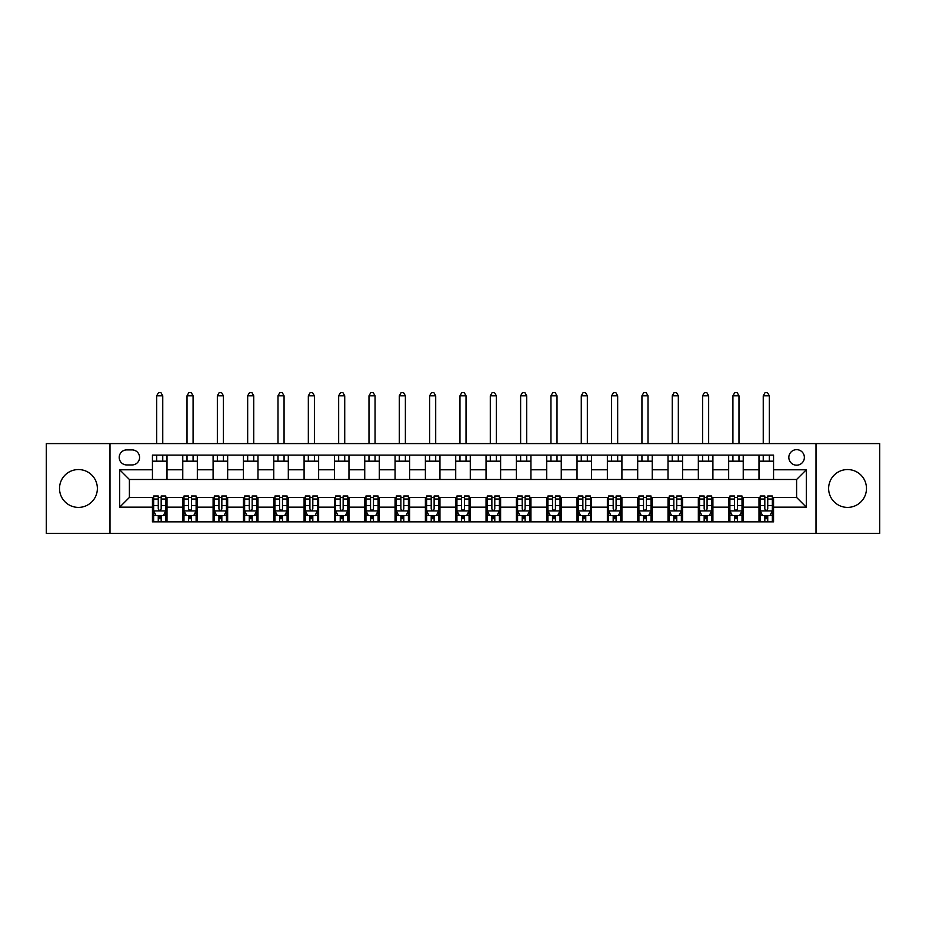 <?xml version="1.0" encoding="UTF-8"?>
<svg xmlns="http://www.w3.org/2000/svg" width="926" height="926" viewBox="0 0 926 926"><rect width="100%" height="100%" fill="white"/><g stroke="black" fill="none" stroke-linecap="round" stroke-linejoin="round"><path stroke-width="1.39" d="M847.556 469.551A18.925 18.925 0 0 0 828.631 488.477A18.925 18.925 0 0 0 847.556 507.402A18.925 18.925 0 0 0 866.481 488.477A18.925 18.925 0 0 0 847.556 469.551M78.444 469.551A18.925 18.925 0 0 0 59.519 488.477A18.925 18.925 0 0 0 78.444 507.402A18.925 18.925 0 0 0 97.369 488.477A18.925 18.925 0 0 0 78.444 469.551M796.603 449.654A7.767 7.767 0 0 0 788.836 457.421A7.767 7.767 0 0 0 796.603 465.188A7.767 7.767 0 0 0 804.37 457.421A7.767 7.767 0 0 0 796.603 449.654M816.014 533.364L879.7 533.364L879.7 443.589L816.014 443.589L816.014 533.364L109.986 533.364L109.986 443.589L46.3 443.589L46.3 533.364L109.986 533.364M126.723 464.945L132.071 464.945A7.524 7.524 0 0 0 139.583 457.421A7.524 7.524 0 0 0 132.071 449.897L126.723 449.897A7.524 7.524 0 0 0 119.211 457.421A7.524 7.524 0 0 0 126.723 464.945M816.014 443.589L109.986 443.589M152.443 507.159L119.697 507.159L119.697 469.795L152.443 469.795L152.443 479.494L129.397 479.494L129.397 497.447L152.443 497.447L152.443 521.836L773.557 521.836L773.557 497.447L796.603 497.447L796.603 479.494L773.557 479.494L773.557 469.795L806.303 469.795L806.303 507.159L773.557 507.159M773.557 469.795L773.557 455.117L152.443 455.117L152.443 469.795M758.996 455.117L758.996 479.494L773.557 479.494M758.996 479.494L152.443 479.494M152.443 497.447L153.658 497.447M158.265 497.447L161.182 497.447M165.789 497.447L167.004 497.447L167.004 521.836M183.985 497.447L167.004 497.447M188.591 497.447L191.508 497.447M196.115 497.447L197.331 497.447L197.331 521.836M214.311 497.447L197.331 497.447M218.93 497.447L221.835 497.447M226.442 497.447L227.657 497.447L227.657 521.836M244.638 497.447L227.657 497.447M249.256 497.447L252.161 497.447M256.768 497.447L257.984 497.447L257.984 521.836M274.964 497.447L257.984 497.447M279.583 497.447L282.488 497.447M287.095 497.447L288.31 497.447L288.31 521.836M305.302 497.447L288.31 497.447M309.909 497.447L312.814 497.447M317.433 497.447L318.637 497.447L318.637 521.836M335.629 497.447L318.637 497.447M340.236 497.447L343.141 497.447M347.759 497.447L348.963 497.447L348.963 521.836M365.955 497.447L348.963 497.447M370.562 497.447L373.479 497.447M378.086 497.447L379.301 497.447L379.301 521.836M396.282 497.447L379.301 497.447M400.889 497.447L403.805 497.447M408.412 497.447L409.628 497.447L409.628 521.836M426.608 497.447L409.628 497.447M431.215 497.447L434.132 497.447M438.739 497.447L439.954 497.447L439.954 521.836M456.935 497.447L439.954 497.447M461.542 497.447L464.458 497.447M469.065 497.447L470.281 497.447L470.281 521.836M487.261 497.447L470.281 497.447M491.868 497.447L494.785 497.447M499.392 497.447L500.607 497.447L500.607 521.836M517.588 497.447L500.607 497.447M522.195 497.447L525.111 497.447M529.718 497.447L530.934 497.447L530.934 521.836M547.914 497.447L530.934 497.447M552.521 497.447L555.438 497.447M560.045 497.447L561.26 497.447L561.26 521.836M578.241 497.447L561.26 497.447M582.859 497.447L585.764 497.447M590.371 497.447L591.587 497.447L591.587 521.836M608.567 497.447L591.587 497.447M613.186 497.447L616.091 497.447M620.698 497.447L621.913 497.447L621.913 521.836M638.905 497.447L621.913 497.447M643.512 497.447L646.417 497.447M651.036 497.447L652.24 497.447L652.24 521.836M669.232 497.447L652.24 497.447M673.839 497.447L676.744 497.447M681.362 497.447L682.566 497.447L682.566 521.836M699.558 497.447L682.566 497.447M704.165 497.447L707.07 497.447M711.689 497.447L712.904 497.447L712.904 521.836M729.885 497.447L712.904 497.447M734.492 497.447L737.409 497.447M742.015 497.447L743.231 497.447L743.231 521.836M760.211 497.447L743.231 497.447M764.818 497.447L767.735 497.447M772.342 497.447L773.557 497.447M167.004 455.117L167.004 479.494M152.443 461.183L167.004 461.183M152.443 515.77L153.658 515.77M158.265 515.77L161.182 515.77M165.789 515.77L167.004 515.77M182.769 497.447L182.769 521.836M182.769 455.117L182.769 479.494M197.331 455.117L197.331 479.494M182.769 461.183L197.331 461.183M182.769 515.77L183.985 515.77M188.591 515.77L191.508 515.77M196.115 515.77L197.331 515.77M213.096 497.447L213.096 521.836M213.096 515.77L214.311 515.77M218.93 515.77L221.835 515.77M226.442 515.77L227.657 515.77M213.096 455.117L213.096 479.494M227.657 455.117L227.657 479.494M213.096 461.183L227.657 461.183M243.434 497.447L243.434 521.836M243.434 515.77L244.638 515.77M249.256 515.77L252.161 515.77M256.768 515.77L257.984 515.77M243.434 455.117L243.434 479.494M257.984 455.117L257.984 479.494M243.434 461.183L257.984 461.183M273.76 497.447L273.76 521.836M273.76 515.77L274.964 515.77M279.583 515.77L282.488 515.77M287.095 515.77L288.31 515.77M273.76 455.117L273.76 479.494M288.31 455.117L288.31 479.494M273.76 461.183L288.31 461.183M304.087 497.447L304.087 521.836M304.087 515.77L305.302 515.77M309.909 515.77L312.814 515.77M317.433 515.77L318.637 515.77M304.087 455.117L304.087 479.494M318.637 455.117L318.637 479.494M304.087 461.183L318.637 461.183M334.413 497.447L334.413 521.836M334.413 515.77L335.629 515.77M340.236 515.77L343.141 515.77M347.759 515.77L348.963 515.77M334.413 455.117L334.413 479.494M348.963 455.117L348.963 479.494M334.413 461.183L348.963 461.183M364.74 497.447L364.74 521.836M364.74 515.77L365.955 515.77M370.562 515.77L373.479 515.77M378.086 515.77L379.301 515.77M364.74 455.117L364.74 479.494M379.301 455.117L379.301 479.494M364.74 461.183L379.301 461.183M395.066 497.447L395.066 521.836M395.066 515.77L396.282 515.77M400.889 515.77L403.805 515.77M408.412 515.77L409.628 515.77M395.066 455.117L395.066 479.494M409.628 455.117L409.628 479.494M395.066 461.183L409.628 461.183M425.393 497.447L425.393 521.836M425.393 515.77L426.608 515.77M431.215 515.77L434.132 515.77M438.739 515.77L439.954 515.77M425.393 455.117L425.393 479.494M439.954 455.117L439.954 479.494M425.393 461.183L439.954 461.183M455.719 497.447L455.719 521.836M455.719 515.77L456.935 515.77M461.542 515.77L464.458 515.77M469.065 515.77L470.281 515.77M455.719 455.117L455.719 479.494M470.281 455.117L470.281 479.494M455.719 461.183L470.281 461.183M486.046 497.447L486.046 521.836M486.046 515.77L487.261 515.77M491.868 515.77L494.785 515.77M499.392 515.77L500.607 515.77M486.046 455.117L486.046 479.494M500.607 455.117L500.607 479.494M486.046 461.183L500.607 461.183M516.372 497.447L516.372 521.836M516.372 515.77L517.588 515.77M522.195 515.77L525.111 515.77M529.718 515.77L530.934 515.77M516.372 455.117L516.372 479.494M530.934 455.117L530.934 479.494M516.372 461.183L530.934 461.183M546.699 497.447L546.699 521.836M546.699 515.77L547.914 515.77M552.521 515.77L555.438 515.77M560.045 515.77L561.26 515.77M546.699 455.117L546.699 479.494M561.26 455.117L561.26 479.494M546.699 461.183L561.26 461.183M577.037 497.447L577.037 521.836M577.037 515.77L578.241 515.77M582.859 515.77L585.764 515.77M590.371 515.77L591.587 515.77M577.037 455.117L577.037 479.494M591.587 455.117L591.587 479.494M577.037 461.183L591.587 461.183M607.363 497.447L607.363 521.836M607.363 515.77L608.567 515.77M613.186 515.77L616.091 515.77M620.698 515.77L621.913 515.77M607.363 455.117L607.363 479.494M621.913 455.117L621.913 479.494M607.363 461.183L621.913 461.183M637.69 497.447L637.69 521.836M637.69 515.77L638.905 515.77M643.512 515.77L646.417 515.77M651.036 515.77L652.24 515.77M637.69 455.117L637.69 479.494M652.24 455.117L652.24 479.494M637.69 461.183L652.24 461.183M668.016 497.447L668.016 521.836M668.016 515.77L669.232 515.77M673.839 515.77L676.744 515.77M681.362 515.77L682.566 515.77M668.016 455.117L668.016 479.494M682.566 455.117L682.566 479.494M668.016 461.183L682.566 461.183M698.343 497.447L698.343 521.836M698.343 515.77L699.558 515.77M704.165 515.77L707.07 515.77M711.689 515.77L712.904 515.77M698.343 455.117L698.343 479.494M712.904 455.117L712.904 479.494M698.343 461.183L712.904 461.183M728.669 497.447L728.669 521.836M728.669 515.77L729.885 515.77M734.492 515.77L737.409 515.77M742.015 515.77L743.231 515.77M728.669 455.117L728.669 479.494M743.231 455.117L743.231 479.494M728.669 461.183L743.231 461.183M758.996 497.447L758.996 521.836M758.996 515.77L760.211 515.77M764.818 515.77L767.735 515.77M772.342 515.77L773.557 515.77M758.996 461.183L773.557 461.183M129.397 479.494L119.697 469.795M129.397 497.447L119.697 507.159M806.303 469.795L796.603 479.494M806.303 507.159L796.603 497.447M158.265 518.676L161.182 518.676M153.658 499.033L158.265 499.033L158.265 496L153.658 496L153.658 510.793L156.089 515.643L163.37 515.643L165.789 510.793L165.789 496L161.182 496L161.182 499.033L165.789 499.033M165.789 510.793L165.789 521.836M153.658 510.793L153.658 521.836M161.182 515.643L161.182 521.836M158.265 521.836L158.265 515.643M158.265 499.033L158.265 508.976C159.237 510.851 160.21 510.851 161.182 508.976L161.182 499.033M162.756 461.183L162.756 455.117M162.756 443.589L162.756 395.796L156.691 395.796L156.691 443.589M156.691 461.183L156.691 455.117M156.691 395.796L158.508 392.636L160.939 392.636L162.756 395.796M188.591 518.676L191.508 518.676M183.985 499.033L188.591 499.033L188.591 496L183.985 496L183.985 510.793L186.415 515.643L193.696 515.643L196.115 510.793L196.115 496L191.508 496L191.508 499.033L196.115 499.033M196.115 510.793L196.115 521.836M183.985 510.793L183.985 521.836M191.508 515.643L191.508 521.836M188.591 521.836L188.591 515.643M188.591 499.033L188.591 508.976C189.564 510.851 190.536 510.851 191.508 508.976L191.508 499.033M193.083 461.183L193.083 455.117M193.083 443.589L193.083 395.796L187.017 395.796L187.017 443.589M187.017 461.183L187.017 455.117M187.017 395.796L188.835 392.636L191.265 392.636L193.083 395.796M218.93 518.676L221.835 518.676M214.311 499.033L218.93 499.033L218.93 496L214.311 496L214.311 510.793L216.742 515.643L224.023 515.643L226.442 510.793L226.442 496L221.835 496L221.835 499.033L226.442 499.033M226.442 510.793L226.442 521.836M214.311 510.793L214.311 521.836M221.835 515.643L221.835 521.836M218.93 521.836L218.93 515.643M218.93 499.033L218.93 508.976C219.89 510.851 220.863 510.851 221.835 508.976L221.835 499.033M223.409 461.183L223.409 455.117M223.409 443.589L223.409 395.796L217.344 395.796L217.344 443.589M217.344 461.183L217.344 455.117M217.344 395.796L219.161 392.636L221.592 392.636L223.409 395.796M249.256 518.676L252.161 518.676M244.638 499.033L249.256 499.033L249.256 496L244.638 496L244.638 510.793L247.068 515.643L254.349 515.643L256.768 510.793L256.768 496L252.161 496L252.161 499.033L256.768 499.033M256.768 510.793L256.768 521.836M244.638 510.793L244.638 521.836M252.161 515.643L252.161 521.836M249.256 521.836L249.256 515.643M249.256 499.033L249.256 508.976C250.217 510.851 251.189 510.851 252.161 508.976L252.161 499.033M253.736 461.183L253.736 455.117M253.736 443.589L253.736 395.796L247.67 395.796L247.67 443.589M247.67 461.183L247.67 455.117M247.67 395.796L249.499 392.636L251.918 392.636L253.736 395.796M279.583 518.676L282.488 518.676M274.964 499.033L279.583 499.033L279.583 496L274.964 496L274.964 510.793L277.395 515.643L284.676 515.643L287.095 510.793L287.095 496L282.488 496L282.488 499.033L287.095 499.033M287.095 510.793L287.095 521.836M274.964 510.793L274.964 521.836M282.488 515.643L282.488 521.836M279.583 521.836L279.583 515.643M279.583 499.033L279.583 508.976C280.543 510.851 281.516 510.851 282.488 508.976L282.488 499.033M284.062 461.183L284.062 455.117M284.062 443.589L284.062 395.796L277.997 395.796L277.997 443.589M277.997 461.183L277.997 455.117M277.997 395.796L279.826 392.636L282.245 392.636L284.062 395.796M309.909 518.676L312.814 518.676M305.302 499.033L309.909 499.033L309.909 496L305.302 496L305.302 510.793L307.721 515.643L315.002 515.643L317.433 510.793L317.433 496L312.814 496L312.814 499.033L317.433 499.033M317.433 510.793L317.433 521.836M305.302 510.793L305.302 521.836M312.814 515.643L312.814 521.836M309.909 521.836L309.909 515.643M309.909 499.033L309.909 508.976C310.881 510.851 311.842 510.851 312.814 508.976L312.814 499.033M314.4 461.183L314.4 455.117M314.4 443.589L314.4 395.796L308.335 395.796L308.335 443.589M308.335 461.183L308.335 455.117M308.335 395.796L310.152 392.636L312.571 392.636L314.4 395.796M340.236 518.676L343.141 518.676M335.629 499.033L340.236 499.033L340.236 496L335.629 496L335.629 510.793L338.048 515.643L345.329 515.643L347.759 510.793L347.759 496L343.141 496L343.141 499.033L347.759 499.033M347.759 510.793L347.759 521.836M335.629 510.793L335.629 521.836M343.141 515.643L343.141 521.836M340.236 521.836L340.236 515.643M340.236 499.033L340.236 508.976C341.208 510.851 342.169 510.851 343.141 508.976L343.141 499.033M344.727 461.183L344.727 455.117M344.727 443.589L344.727 395.796L338.661 395.796L338.661 443.589M338.661 461.183L338.661 455.117M338.661 395.796L340.479 392.636L342.898 392.636L344.727 395.796M370.562 518.676L373.479 518.676M365.955 499.033L370.562 499.033L370.562 496L365.955 496L365.955 510.793L368.374 515.643L375.655 515.643L378.086 510.793L378.086 496L373.479 496L373.479 499.033L378.086 499.033M378.086 510.793L378.086 521.836M365.955 510.793L365.955 521.836M373.479 515.643L373.479 521.836M370.562 521.836L370.562 515.643M370.562 499.033L370.562 508.976C371.534 510.851 372.507 510.851 373.479 508.976L373.479 499.033M375.053 461.183L375.053 455.117M375.053 443.589L375.053 395.796L368.988 395.796L368.988 443.589M368.988 461.183L368.988 455.117M368.988 395.796L370.805 392.636L373.236 392.636L375.053 395.796M400.889 518.676L403.805 518.676M396.282 499.033L400.889 499.033L400.889 496L396.282 496L396.282 510.793L398.701 515.643L405.982 515.643L408.412 510.793L408.412 496L403.805 496L403.805 499.033L408.412 499.033M408.412 510.793L408.412 521.836M396.282 510.793L396.282 521.836M403.805 515.643L403.805 521.836M400.889 521.836L400.889 515.643M400.889 499.033L400.889 508.976C401.861 510.851 402.833 510.851 403.805 508.976L403.805 499.033M405.38 461.183L405.38 455.117M405.38 443.589L405.38 395.796L399.314 395.796L399.314 443.589M399.314 461.183L399.314 455.117M399.314 395.796L401.132 392.636L403.562 392.636L405.38 395.796M431.215 518.676L434.132 518.676M426.608 499.033L431.215 499.033L431.215 496L426.608 496L426.608 510.793L429.039 515.643L436.308 515.643L438.739 510.793L438.739 496L434.132 496L434.132 499.033L438.739 499.033M438.739 510.793L438.739 521.836M426.608 510.793L426.608 521.836M434.132 515.643L434.132 521.836M431.215 521.836L431.215 515.643M431.215 499.033L431.215 508.976C432.187 510.851 433.16 510.851 434.132 508.976L434.132 499.033M435.706 461.183L435.706 455.117M435.706 443.589L435.706 395.796L429.641 395.796L429.641 443.589M429.641 461.183L429.641 455.117M429.641 395.796L431.458 392.636L433.889 392.636L435.706 395.796M461.542 518.676L464.458 518.676M456.935 499.033L461.542 499.033L461.542 496L456.935 496L456.935 510.793L459.365 515.643L466.635 515.643L469.065 510.793L469.065 496L464.458 496L464.458 499.033L469.065 499.033M469.065 510.793L469.065 521.836M456.935 510.793L456.935 521.836M464.458 515.643L464.458 521.836M461.542 521.836L461.542 515.643M461.542 499.033L461.542 508.976C462.514 510.851 463.486 510.851 464.458 508.976L464.458 499.033M466.033 461.183L466.033 455.117M466.033 443.589L466.033 395.796L459.967 395.796L459.967 443.589M459.967 461.183L459.967 455.117M459.967 395.796L461.785 392.636L464.215 392.636L466.033 395.796M491.868 518.676L494.785 518.676M487.261 499.033L491.868 499.033L491.868 496L487.261 496L487.261 510.793L489.692 515.643L496.961 515.643L499.392 510.793L499.392 496L494.785 496L494.785 499.033L499.392 499.033M499.392 510.793L499.392 521.836M487.261 510.793L487.261 521.836M494.785 515.643L494.785 521.836M491.868 521.836L491.868 515.643M491.868 499.033L491.868 508.976C492.84 510.851 493.813 510.851 494.785 508.976L494.785 499.033M496.359 461.183L496.359 455.117M496.359 443.589L496.359 395.796L490.294 395.796L490.294 443.589M490.294 461.183L490.294 455.117M490.294 395.796L492.111 392.636L494.542 392.636L496.359 395.796M522.195 518.676L525.111 518.676M517.588 499.033L522.195 499.033L522.195 496L517.588 496L517.588 510.793L520.018 515.643L527.299 515.643L529.718 510.793L529.718 496L525.111 496L525.111 499.033L529.718 499.033M529.718 510.793L529.718 521.836M517.588 510.793L517.588 521.836M525.111 515.643L525.111 521.836M522.195 521.836L522.195 515.643M522.195 499.033L522.195 508.976C523.167 510.851 524.139 510.851 525.111 508.976L525.111 499.033M526.686 461.183L526.686 455.117M526.686 443.589L526.686 395.796L520.62 395.796L520.62 443.589M520.62 461.183L520.62 455.117M520.62 395.796L522.438 392.636L524.868 392.636L526.686 395.796M552.521 518.676L555.438 518.676M547.914 499.033L552.521 499.033L552.521 496L547.914 496L547.914 510.793L550.345 515.643L557.626 515.643L560.045 510.793L560.045 496L555.438 496L555.438 499.033L560.045 499.033M560.045 510.793L560.045 521.836M547.914 510.793L547.914 521.836M555.438 515.643L555.438 521.836M552.521 521.836L552.521 515.643M552.521 499.033L552.521 508.976C553.493 510.851 554.466 510.851 555.438 508.976L555.438 499.033M557.012 461.183L557.012 455.117M557.012 443.589L557.012 395.796L550.947 395.796L550.947 443.589M550.947 461.183L550.947 455.117M550.947 395.796L552.764 392.636L555.195 392.636L557.012 395.796M582.859 518.676L585.764 518.676M578.241 499.033L582.859 499.033L582.859 496L578.241 496L578.241 510.793L580.671 515.643L587.952 515.643L590.371 510.793L590.371 496L585.764 496L585.764 499.033L590.371 499.033M590.371 510.793L590.371 521.836M578.241 510.793L578.241 521.836M585.764 515.643L585.764 521.836M582.859 521.836L582.859 515.643M582.859 499.033L582.859 508.976C583.82 510.851 584.792 510.851 585.764 508.976L585.764 499.033M587.339 461.183L587.339 455.117M587.339 443.589L587.339 395.796L581.273 395.796L581.273 443.589M581.273 461.183L581.273 455.117M581.273 395.796L583.102 392.636L585.521 392.636L587.339 395.796M613.186 518.676L616.091 518.676M608.567 499.033L613.186 499.033L613.186 496L608.567 496L608.567 510.793L610.998 515.643L618.279 515.643L620.698 510.793L620.698 496L616.091 496L616.091 499.033L620.698 499.033M620.698 510.793L620.698 521.836M608.567 510.793L608.567 521.836M616.091 515.643L616.091 521.836M613.186 521.836L613.186 515.643M613.186 499.033L613.186 508.976C614.146 510.851 615.119 510.851 616.091 508.976L616.091 499.033M617.665 461.183L617.665 455.117M617.665 443.589L617.665 395.796L611.6 395.796L611.6 443.589M611.6 461.183L611.6 455.117M611.6 395.796L613.429 392.636L615.848 392.636L617.665 395.796M643.512 518.676L646.417 518.676M638.905 499.033L643.512 499.033L643.512 496L638.905 496L638.905 510.793L641.324 515.643L648.605 515.643L651.036 510.793L651.036 496L646.417 496L646.417 499.033L651.036 499.033M651.036 510.793L651.036 521.836M638.905 510.793L638.905 521.836M646.417 515.643L646.417 521.836M643.512 521.836L643.512 515.643M643.512 499.033L643.512 508.976C644.473 510.851 645.445 510.851 646.417 508.976L646.417 499.033M648.003 461.183L648.003 455.117M648.003 443.589L648.003 395.796L641.938 395.796L641.938 443.589M641.938 461.183L641.938 455.117M641.938 395.796L643.755 392.636L646.174 392.636L648.003 395.796M673.839 518.676L676.744 518.676M669.232 499.033L673.839 499.033L673.839 496L669.232 496L669.232 510.793L671.651 515.643L678.932 515.643L681.362 510.793L681.362 496L676.744 496L676.744 499.033L681.362 499.033M681.362 510.793L681.362 521.836M669.232 510.793L669.232 521.836M676.744 515.643L676.744 521.836M673.839 521.836L673.839 515.643M673.839 499.033L673.839 508.976C674.811 510.851 675.772 510.851 676.744 508.976L676.744 499.033M678.33 461.183L678.33 455.117M678.33 443.589L678.33 395.796L672.264 395.796L672.264 443.589M672.264 461.183L672.264 455.117M672.264 395.796L674.082 392.636L676.501 392.636L678.33 395.796M704.165 518.676L707.07 518.676M699.558 499.033L704.165 499.033L704.165 496L699.558 496L699.558 510.793L701.977 515.643L709.258 515.643L711.689 510.793L711.689 496L707.07 496L707.07 499.033L711.689 499.033M711.689 510.793L711.689 521.836M699.558 510.793L699.558 521.836M707.07 515.643L707.07 521.836M704.165 521.836L704.165 515.643M704.165 499.033L704.165 508.976C705.137 510.851 706.11 510.851 707.07 508.976L707.07 499.033M708.656 461.183L708.656 455.117M708.656 443.589L708.656 395.796L702.591 395.796L702.591 443.589M702.591 461.183L702.591 455.117M702.591 395.796L704.408 392.636L706.839 392.636L708.656 395.796M734.492 518.676L737.409 518.676M729.885 499.033L734.492 499.033L734.492 496L729.885 496L729.885 510.793L732.304 515.643L739.585 515.643L742.015 510.793L742.015 496L737.409 496L737.409 499.033L742.015 499.033M742.015 510.793L742.015 521.836M729.885 510.793L729.885 521.836M737.409 515.643L737.409 521.836M734.492 521.836L734.492 515.643M734.492 499.033L734.492 508.976C735.464 510.851 736.436 510.851 737.409 508.976L737.409 499.033M738.983 461.183L738.983 455.117M738.983 443.589L738.983 395.796L732.917 395.796L732.917 443.589M732.917 461.183L732.917 455.117M732.917 395.796L734.735 392.636L737.165 392.636L738.983 395.796M764.818 518.676L767.735 518.676M760.211 499.033L764.818 499.033L764.818 496L760.211 496L760.211 510.793L762.63 515.643L769.911 515.643L772.342 510.793L772.342 496L767.735 496L767.735 499.033L772.342 499.033M772.342 510.793L772.342 521.836M760.211 510.793L760.211 521.836M767.735 515.643L767.735 521.836M764.818 521.836L764.818 515.643M764.818 499.033L764.818 508.976C765.79 510.851 766.763 510.851 767.735 508.976L767.735 499.033M769.309 461.183L769.309 455.117M769.309 443.589L769.309 395.796L763.244 395.796L763.244 443.589M763.244 461.183L763.244 455.117M763.244 395.796L765.061 392.636L767.492 392.636L769.309 395.796M182.769 507.159L167.004 507.159M182.769 469.795L167.004 469.795M213.096 469.795L197.331 469.795M213.096 507.159L197.331 507.159M243.434 469.795L227.657 469.795M243.434 507.159L227.657 507.159M273.76 469.795L257.984 469.795M273.76 507.159L257.984 507.159M304.087 469.795L288.31 469.795M304.087 507.159L288.31 507.159M334.413 469.795L318.637 469.795M334.413 507.159L318.637 507.159M364.74 469.795L348.963 469.795M364.74 507.159L348.963 507.159M395.066 469.795L379.301 469.795M395.066 507.159L379.301 507.159M425.393 469.795L409.628 469.795M425.393 507.159L409.628 507.159M455.719 469.795L439.954 469.795M455.719 507.159L439.954 507.159M486.046 469.795L470.281 469.795M486.046 507.159L470.281 507.159M516.372 469.795L500.607 469.795M516.372 507.159L500.607 507.159M546.699 469.795L530.934 469.795M546.699 507.159L530.934 507.159M577.037 469.795L561.26 469.795M577.037 507.159L561.26 507.159M607.363 469.795L591.587 469.795M607.363 507.159L591.587 507.159M637.69 469.795L621.913 469.795M637.69 507.159L621.913 507.159M668.016 469.795L652.24 469.795M668.016 507.159L652.24 507.159M698.343 469.795L682.566 469.795M698.343 507.159L682.566 507.159M728.669 469.795L712.904 469.795M728.669 507.159L712.904 507.159M758.996 469.795L743.231 469.795M758.996 507.159L743.231 507.159M153.716 510.92L165.731 510.92M165.789 515.354L163.508 515.354M155.938 515.354L153.658 515.354M161.182 505.538L165.789 505.538M153.658 505.538L158.265 505.538M158.265 517.136L161.182 517.136M184.042 510.92L196.057 510.92M196.115 515.354L193.835 515.354M186.265 515.354L183.985 515.354M191.508 505.538L196.115 505.538M183.985 505.538L188.591 505.538M188.591 517.136L191.508 517.136M214.381 510.92L226.384 510.92M226.442 515.354L224.161 515.354M216.591 515.354L214.311 515.354M221.835 505.538L226.442 505.538M214.311 505.538L218.93 505.538M218.93 517.136L221.835 517.136M244.707 510.92L256.71 510.92M256.768 515.354L254.488 515.354M246.918 515.354L244.638 515.354M252.161 505.538L256.768 505.538M244.638 505.538L249.256 505.538M249.256 517.136L252.161 517.136M275.034 510.92L287.037 510.92M287.095 515.354L284.814 515.354M277.244 515.354L274.964 515.354M282.488 505.538L287.095 505.538M274.964 505.538L279.583 505.538M279.583 517.136L282.488 517.136M305.36 510.92L317.363 510.92M317.433 515.354L315.153 515.354M307.582 515.354L305.302 515.354M312.814 505.538L317.433 505.538M305.302 505.538L309.909 505.538M309.909 517.136L312.814 517.136M335.687 510.92L347.69 510.92M347.759 515.354L345.479 515.354M337.909 515.354L335.629 515.354M343.141 505.538L347.759 505.538M335.629 505.538L340.236 505.538M340.236 517.136L343.141 517.136M366.013 510.92L378.028 510.92M378.086 515.354L375.806 515.354M368.235 515.354L365.955 515.354M373.479 505.538L378.086 505.538M365.955 505.538L370.562 505.538M370.562 517.136L373.479 517.136M396.34 510.92L408.354 510.92M408.412 515.354L406.132 515.354M398.562 515.354L396.282 515.354M403.805 505.538L408.412 505.538M396.282 505.538L400.889 505.538M400.889 517.136L403.805 517.136M426.666 510.92L438.681 510.92M438.739 515.354L436.459 515.354M428.888 515.354L426.608 515.354M434.132 505.538L438.739 505.538M426.608 505.538L431.215 505.538M431.215 517.136L434.132 517.136M456.993 510.92L469.007 510.92M469.065 515.354L466.785 515.354M459.215 515.354L456.935 515.354M464.458 505.538L469.065 505.538M456.935 505.538L461.542 505.538M461.542 517.136L464.458 517.136M487.319 510.92L499.334 510.92M499.392 515.354L497.112 515.354M489.541 515.354L487.261 515.354M494.785 505.538L499.392 505.538M487.261 505.538L491.868 505.538M491.868 517.136L494.785 517.136M517.646 510.92L529.66 510.92M529.718 515.354L527.438 515.354M519.868 515.354L517.588 515.354M525.111 505.538L529.718 505.538M517.588 505.538L522.195 505.538M522.195 517.136L525.111 517.136M547.972 510.92L559.987 510.92M560.045 515.354L557.765 515.354M550.194 515.354L547.914 515.354M555.438 505.538L560.045 505.538M547.914 505.538L552.521 505.538M552.521 517.136L555.438 517.136M578.31 510.92L590.313 510.92M590.371 515.354L588.091 515.354M580.521 515.354L578.241 515.354M585.764 505.538L590.371 505.538M578.241 505.538L582.859 505.538M582.859 517.136L585.764 517.136M608.637 510.92L620.64 510.92M620.698 515.354L618.418 515.354M610.847 515.354L608.567 515.354M616.091 505.538L620.698 505.538M608.567 505.538L613.186 505.538M613.186 517.136L616.091 517.136M638.963 510.92L650.966 510.92M651.036 515.354L648.756 515.354M641.186 515.354L638.905 515.354M646.417 505.538L651.036 505.538M638.905 505.538L643.512 505.538M643.512 517.136L646.417 517.136M669.29 510.92L681.293 510.92M681.362 515.354L679.082 515.354M671.512 515.354L669.232 515.354M676.744 505.538L681.362 505.538M669.232 505.538L673.839 505.538M673.839 517.136L676.744 517.136M699.616 510.92L711.619 510.92M711.689 515.354L709.409 515.354M701.839 515.354L699.558 515.354M707.07 505.538L711.689 505.538M699.558 505.538L704.165 505.538M704.165 517.136L707.07 517.136M729.943 510.92L741.957 510.92M742.015 515.354L739.735 515.354M732.165 515.354L729.885 515.354M737.409 505.538L742.015 505.538M729.885 505.538L734.492 505.538M734.492 517.136L737.409 517.136M760.269 510.92L772.284 510.92M772.342 515.354L770.062 515.354M762.492 515.354L760.211 515.354M767.735 505.538L772.342 505.538M760.211 505.538L764.818 505.538M764.818 517.136L767.735 517.136"/></g></svg>
